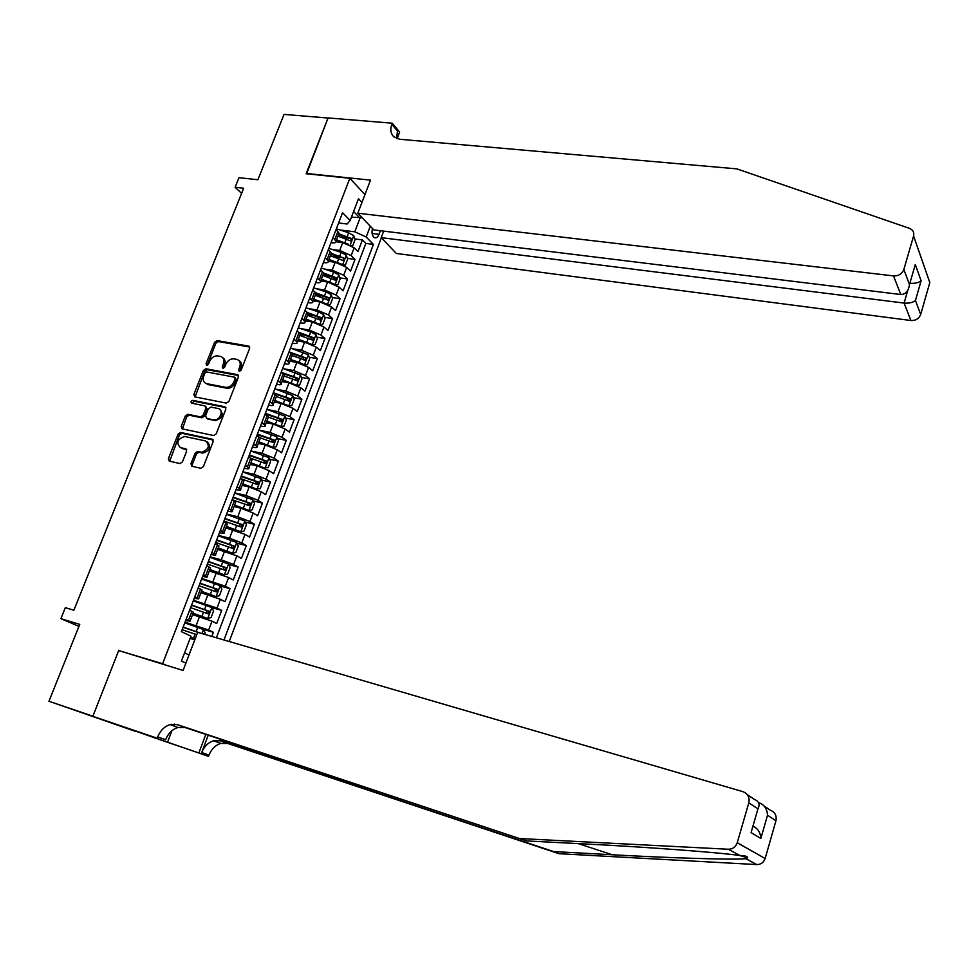 <?xml version="1.0" encoding="UTF-8"?>
<svg xmlns="http://www.w3.org/2000/svg" width="979" height="979" viewBox="0 0 979 979"><rect width="100%" height="100%" fill="white"/><g stroke="black" fill="none" stroke-linecap="round" stroke-linejoin="round"><path stroke-width="1.47" d="M239.317 371.396L241.115 370.184L249.621 348.438L248.85 346.138L217.118 340.594L214.585 342.307L206.079 363.735L206.728 365.375L208.503 364.176L209.604 361.398C211.488 357.531 214.205 355.707 217.717 355.928L220.813 356.503C223.689 357.702 224.534 360.174 223.359 363.907L222.245 366.709L222.918 368.361L224.705 367.162L225.806 364.359C227.703 360.468 230.432 358.632 233.993 358.852L237.151 359.452C240.051 360.676 240.907 363.16 239.733 366.905L238.631 369.732L239.317 371.396M190.954 463.752L191.884 466.261L200.805 468.28L203.412 466.567L213.153 441.676L212.198 439.204L180.589 432.449L178.105 434.162L168.376 458.661L169.281 461.146L180.038 463.569L182.449 461.843L186.622 451.258L185.704 448.786L180.43 447.636C175.939 442.802 177.334 439.081 184.615 436.463L205.602 440.966C210.216 445.763 208.857 449.52 201.527 452.249L197.587 451.405L195.127 453.142L190.954 463.752L192.276 464.584L192.263 466.347M122.24 651.635L162.612 663.738L349.846 178.288L306.146 173.736L328.038 118.031L284.057 114.408L257.893 179.732L238.986 177.688L235.119 187.258L243.673 188.225L73.866 610.223L65.324 607.678L60.894 618.655L78.944 626.376M118.838 650.203L92.883 716.2L48.95 701.258L79.752 624.382L60.894 618.655M226.32 403.115L228.902 401.402L238.448 377.025L237.591 374.663L205.933 368.765L203.399 370.466L193.866 394.476L194.76 396.862L226.32 403.115M225.855 409.185L216.224 433.819L213.63 435.533L182.094 428.839L181.188 426.416L185.312 416.002L187.846 414.301L200.585 416.919L203.118 415.206L205.847 408.292L204.929 405.869L191.7 403.213C190.526 401.941 190.917 400.986 192.839 400.35L224.901 406.75L225.855 409.185M136.118 731.594L48.95 701.258M211.807 636.436L213.385 632.287L202.739 629.191M185.031 622.179L208.649 630.011L212.002 621.2L216.714 623.513L221.695 610.394L211.88 607.629M193.463 600.274L217.02 608.032L220.348 599.283L225.011 601.681L229.955 588.648L220.324 586.029M201.833 578.503L225.329 586.188L228.645 577.5L233.247 579.984L238.154 567.049L228.694 564.565M210.155 556.88L221.291 559.792L233.589 564.491L236.881 555.864L241.421 558.446L246.304 545.584L237.016 543.235M218.415 535.403L229.563 538.205L241.789 542.941L245.056 534.363L249.547 537.043L254.405 524.267L245.264 522.04M226.626 514.073L237.762 516.765L249.939 521.538L253.182 513.02L257.624 515.786L262.445 503.096L253.451 500.979M234.776 492.878L245.913 495.472L258.04 500.269L261.258 491.801L265.652 494.652L270.437 482.047L261.589 480.053M242.878 471.817L254.014 474.313L266.08 479.147L269.274 470.74L273.618 473.677L278.379 461.146L269.653 459.261M250.93 450.903L262.066 453.289L274.071 458.16L277.253 449.802L281.536 452.824L286.26 440.379L277.669 438.592M259.031 430.136L270.057 432.412L282.001 437.307L285.158 429.01L289.405 432.118L294.104 419.746L285.623 418.057M267.573 409.601L277.999 411.669L289.894 416.589L293.027 408.341L297.224 411.535L301.887 399.248L293.529 397.658M274.132 393.95L275.87 394.28M275.992 389.189L285.892 391.062L297.726 396.005L300.847 387.819L304.983 391.086L309.621 378.885L301.373 377.38M283.494 374.113L285.868 374.553M284.289 368.875L293.724 370.576L305.509 375.557L308.605 367.419L312.705 370.772L317.306 358.644L309.156 357.225M292.268 354.288L295.572 354.863M292.501 348.683L301.52 350.237L313.243 355.242L316.315 347.153L320.366 350.592L324.942 338.538L316.902 337.204M300.161 334.426L305.02 335.234M300.614 328.601L309.254 330.021L320.928 335.063L323.988 327.023L327.977 330.535L332.53 318.567L324.587 317.306M307.761 314.651L314.247 315.666M308.63 308.642L316.939 309.939L328.552 315.005L331.6 307.014L335.552 310.612L340.068 298.717L332.211 297.53M315.311 294.997L323.266 296.184M316.584 288.805L324.587 289.98L336.14 295.071L339.162 287.141L343.066 290.812L347.557 278.991L339.799 277.877M322.948 275.478L332.101 276.788M324.453 269.078L332.175 270.155L343.678 275.27L346.688 267.389L350.543 271.134L355.01 259.386L351.167 255.592L339.713 250.453L332.248 249.461M332.248 256.327L340.606 257.453M347.325 258.346L355.01 259.386M212.002 621.2L192.582 614.592M220.348 599.283L200.989 592.699M228.645 577.5L209.335 570.953M236.881 555.864L217.632 549.354M245.056 534.363L225.88 527.889M253.182 513.02L241.03 508.236L234.067 506.571M261.258 491.801L249.168 486.991L242.192 485.388M269.274 470.74L257.244 465.894L250.269 464.352M277.253 449.802L265.272 444.931L258.297 443.45M285.158 429.01L273.239 424.103L266.276 422.683M293.027 408.341L281.157 403.409L274.193 402.051M300.847 387.819L289.025 382.85L282.062 381.553M308.605 367.419L296.845 362.426L289.882 361.19M316.315 347.153L304.616 342.136L297.653 340.961M323.988 327.023L312.338 321.969L305.375 320.855M331.6 307.014L320.011 301.936L313.047 300.883M339.162 287.141L327.622 282.038L320.671 281.034M346.688 267.389L335.197 262.262L328.381 261.332M372.473 228.499C371.531 232.708 372.106 235.719 374.198 237.542C376.107 238.423 377.723 237.359 379.032 234.336L380.39 230.726M165.953 665.157L162.612 663.738M229.221 641.526L381.369 237.799M349.846 178.288L364.959 194.564M223.971 639.985L373.403 244.395L366.207 236.991L354.79 231.815L339.97 229.979M185.9 663.077L181.409 661.119L190.978 636.13L181.384 631.663L342.564 212.7L350.152 220.508L358.498 198.725L361.961 202.42M370.295 226.222L366.207 236.991M185.655 620.564L190.036 621.224L193.475 612.267L189.62 610.247M194.197 598.353L198.615 598.879L202.029 589.994L198.235 587.877M202.677 576.301L203.595 576.558C206.545 577.316 207.719 577.365 207.132 576.692L210.522 567.857L206.777 565.654M211.109 554.408L212.027 554.64C214.976 555.374 216.163 555.387 215.6 554.652L218.966 545.89L215.27 543.578M219.48 532.649L220.397 532.882C223.347 533.579 224.546 533.543 224.007 532.772L227.348 524.059L223.701 521.66M227.789 511.038L228.707 511.258C231.656 511.931 232.867 511.858 232.353 511.026L235.67 502.374L232.084 499.89M236.049 489.573L236.967 489.781C239.916 490.43 241.14 490.308 240.638 489.427L243.942 480.836L240.393 478.254M244.248 468.243L245.166 468.451C248.115 469.063 249.351 468.904 248.886 467.986L252.166 459.445L248.666 456.777M252.398 447.06L253.316 447.256C256.265 447.844 257.514 447.648 257.061 446.669L260.316 438.188L256.877 435.435M260.5 426.024L261.417 426.208C264.367 426.771 265.627 426.526 265.187 425.51L268.43 417.078L265.028 414.239M268.54 405.11L269.458 405.294C272.407 405.82 273.679 405.551 273.263 404.474L276.482 396.103L273.129 393.179M276.531 384.343L277.449 384.514C280.398 385.016 281.683 384.71 281.291 383.584L284.485 375.275L281.169 372.265M284.461 363.711L285.378 363.882C288.34 364.347 289.625 364.004 289.258 362.842L292.427 354.569L289.172 351.485M292.354 343.213L293.272 343.372C296.221 343.825 297.518 343.433 297.175 342.222L300.32 334.01L297.114 330.841M300.186 322.85L301.104 322.997C304.053 323.425 305.362 322.997 305.032 321.736L308.165 313.586L304.995 310.343M307.969 302.621L308.887 302.756C311.836 303.147 313.158 302.695 312.852 301.397L315.96 293.296L312.839 289.968M315.703 282.515L316.621 282.65C319.57 283.017 320.904 282.527 320.61 281.181L323.706 273.129L320.622 269.727M323.388 262.543L324.306 262.666C327.255 263.008 328.601 262.482 328.32 261.087L331.392 253.096L328.357 249.608M216.383 637.77L365.852 243.428L362.401 239.904L357.971 251.579L354.153 247.76L342.723 242.608L336.03 241.74M331.024 242.694L331.93 242.816C334.891 243.135 336.238 242.572 335.993 241.14L332.982 237.616M338.514 234.568L339.04 233.186L336.042 229.637M186.157 619.242L190.036 621.224M194.797 596.811L198.615 598.879M203.363 574.526L207.132 576.692M211.88 552.389L215.6 554.652M220.336 530.41L224.007 532.772M228.731 508.578L232.353 511.026M237.077 486.893L240.638 489.427M245.362 465.355L248.886 467.986M253.598 443.952L257.061 446.669M261.772 422.708L265.187 425.51M269.898 401.586L273.263 404.474M277.963 380.623L281.291 383.584M285.978 359.782L289.258 362.842M293.945 339.089L297.175 342.222M301.85 318.53L305.032 321.736M309.707 298.093L312.852 301.397M317.514 277.803L320.61 281.181M325.273 257.636L328.32 261.087M343.678 275.27L347.557 278.991M336.14 295.071L340.068 298.717M328.552 315.005L332.53 318.567M320.928 335.063L324.942 338.538M313.243 355.242L317.306 358.644M305.509 375.557L309.621 378.885M297.726 396.005L301.887 399.248M289.894 416.589L294.104 419.746M282.001 437.307L286.26 440.379M274.071 458.16L278.379 461.146M266.08 479.147L270.437 482.047M258.04 500.269L262.445 503.096M249.939 521.538L254.405 524.267M241.789 542.941L246.304 545.584M233.589 564.491L238.154 567.049M225.329 586.188L229.955 588.648M217.02 608.032L221.695 610.394M208.649 630.011L213.385 632.287M194.809 639.789L190.11 638.406M354.79 231.815L360.003 218.146L353.615 211.488M351.449 217.13L362.181 217.754M338.612 222.979L347.141 224.02L350.152 220.508M235.119 187.258L241.605 193.365M184.554 652.92L189.02 654.902M341.341 237.236L351.277 238.484L338.82 233.773M354.802 238.937L362.401 239.904M365.852 243.428L373.403 244.395M330.89 254.418L331.392 253.096M323.217 274.401L323.706 273.129M315.495 294.508L315.96 293.296M307.712 314.761L308.165 313.586M299.892 335.136L300.32 334.01M304.285 364.861L299.109 362.316L300.577 358.449L292.023 355.61L292.427 354.569M284.094 376.279L284.485 375.275M276.115 397.058L276.482 396.103M268.075 417.984L268.43 417.078M259.998 439.033L260.316 438.188M251.86 460.228L252.166 459.445M243.661 481.57L243.942 480.836M235.413 503.047L235.67 502.374M227.116 524.671L227.348 524.059M239.757 371.384L240.981 367.859C242.082 364.531 241.446 362.144 239.096 360.688M222.735 357.727C225.097 359.146 225.721 361.52 224.607 364.849L223.383 368.349M249.718 347.031L218.366 341.561L215.845 343.274L207.23 365.351M238.521 375.532L207.205 369.695L204.684 371.396L195.09 396.923M235.07 378.812L234.47 377.16L206.716 371.959L204.941 373.146L203.767 376.095C202.555 379.974 203.473 382.483 206.52 383.633L225.659 387.317C229.245 387.574 231.999 385.738 233.908 381.798L235.07 378.812L236.318 379.754L235.033 377.588M205.737 383.352L206.74 383.682M236.318 379.754L235.156 382.728C233.247 386.656 230.506 388.492 226.92 388.235L208.013 384.6M205.798 406.481L207.144 409.185L204.415 416.099L201.87 417.813L189.143 415.182L186.622 416.883L182.461 428.924M225.916 407.607L194.136 401.243L192.251 403.324M213.863 419.661L213.936 419.673C219.883 421.092 224.375 409.528 218.256 408.549L210.877 407.068L208.307 408.781L205.578 415.708L206.508 418.143L215.221 420.554C222.27 418.522 223.934 414.888 220.214 409.663M215.147 420.542L207.805 419.036M207.475 442.006C211.366 447.073 209.824 450.781 202.837 453.106L198.896 452.261L196.436 453.987L192.276 464.584M186.646 449.557L181.751 448.48M213.177 439.999L181.898 433.305L179.426 435.019L169.697 461.231M350.886 245.411L352.819 245.521L355.047 239.671L353.7 235.609L348.634 232.806L336.372 228.792M348.585 244.297L336.495 239.831M341.243 242.413L336.14 240.748M338.465 234.691L348.683 238.166M337.914 236.11L350.543 240.932L351.277 238.484M383.67 231.13L381.21 237.64L396.348 253.463L910.898 320.512L904.106 303.074L907.753 290.469M381.21 237.64L904.106 303.074C909.112 303.441 912.881 302.572 915.451 300.48L920.688 314.479L929.805 282.601L913.591 235.976C914.337 232.353 912.954 229.808 909.43 228.34L736.869 168.877L399.75 139.263L393.791 136.779C390.67 133.633 390.009 129.461 391.82 124.284L392.236 123.195L328.087 117.933L306.586 173.785M306.256 173.442L370.478 180.136L357.837 213.202L893.533 275.907C898.612 276.041 902.051 273.9 903.85 269.47L913.566 236.049M392.236 123.195L399.64 132.067L397.119 138.712M357.837 213.202L373.819 229.918L900.778 294.52L893.533 275.907M927.505 276.017L929.805 282.601M920.688 314.479C918.987 318.689 915.72 320.696 910.898 320.512M396.679 138.553L397.437 130.99L391.82 124.284M903.85 269.47L909.491 284.571C908.536 291.106 905.624 294.422 900.778 294.52M909.491 284.546L913.615 270.314M909.491 284.571L915.292 264.526L921.117 280.753C918.596 282.772 914.839 283.616 909.858 283.286M558.96 853.688L553.563 851.559L612.328 854.765C669.33 857.971 733.565 859.966 745.9 858.73L747.442 857.898C747.968 856.441 745.472 855.658 739.965 855.536C719.932 852.525 646.067 847.031 587.327 844.082L526.616 840.924L185.141 727.544L177.945 727.483C172.328 729.306 168.217 733.381 165.61 739.708L157.692 736.893L157.191 738.203L92.846 716.322L118.704 650.545L183.085 670.456L197.672 632.299L742.914 791.656C747.87 793.675 749.841 797.395 748.825 802.829L737.236 842.686L765.15 858.51C763.681 862.511 760.879 864.543 756.743 864.579L558.96 853.688L227.838 743.502L220.85 743.404C215.417 745.141 211.464 749.045 208.992 755.127L208.527 756.375L92.846 716.322M526.616 840.924L177.358 724.631L170.113 724.57C164.472 726.418 160.336 730.53 157.692 736.893M208.209 735.205L201.723 752.533C204.207 746.426 208.184 742.486 213.655 740.736L220.679 740.822L553.563 851.559M764.207 806.06L770.277 810.171C774.989 812.105 776.873 815.629 775.943 820.757L765.174 858.424M739.965 855.536L728.315 849.246L520.669 838.587M158.353 738.741L156.138 737.995M128.653 728.645L156.004 738.337M128.641 728.67L157.191 738.203M208.527 756.375L198.859 752.949L205.823 734.409M158.219 739.121L198.859 752.949M758.603 802.658L759.606 802.951C764.513 805.044 767.157 809.131 767.536 815.201L760.842 838.465C760.463 832.444 757.819 828.356 752.924 826.203M171.496 724.252L171.215 724.986M174.446 724.068L173.736 725.916M171.9 730.75L167.654 741.911M728.315 849.246C732.671 849.185 735.633 847.031 737.211 842.784L737.236 842.686M760.842 838.465L751.077 832.591L752.325 828.271M748.825 802.829L757.942 808.85L751.089 832.578L757.942 808.838C760.218 804.444 759.019 801.299 754.368 799.402L747.258 794.593M343.25 265.003L345.379 265.076L347.618 259.19L346.248 255.152L341.145 252.386L328.846 248.348M341.316 264.073L328.956 259.447M333.961 262.091L328.614 260.341M330.388 255.715L343.054 260.524L343.8 258.077L331.294 253.353M330.951 254.246L343.8 258.077M335.577 284.718L337.877 284.754L340.129 278.844L338.734 274.83L333.619 272.089L321.271 268.038M334.01 283.971L321.369 279.199M326.656 281.891L321.039 280.055M322.813 275.442L335.503 280.239L336.274 277.791L323.682 273.043M323.4 273.924L333.692 277.412L334.353 279.199M327.855 304.579L330.327 304.567L332.591 298.607L331.183 294.63L326.031 291.913L313.659 287.838M326.656 304.004L313.733 299.072M319.325 301.838L313.427 299.892M315.189 295.291L327.916 300.076L328.711 297.628L315.691 292.77M315.789 293.724L326.117 297.237L326.778 299.048M320.084 324.563L322.727 324.502L325.016 318.505L323.584 314.553L318.395 311.86L305.986 307.773M319.252 324.159L306.06 319.081M311.983 321.92L305.754 319.864M307.516 315.275L320.268 320.047L321.088 317.588L307.455 312.534M308.14 313.659L318.493 317.172L319.154 319.019M312.277 344.669L315.091 344.559L317.392 338.526L315.936 334.61L310.722 331.942L298.265 327.83M311.799 344.449L298.326 339.211M301.52 350.237L304.616 342.136L298.044 339.958M299.794 335.381L312.582 340.141L313.415 337.682L298.876 332.346M300.1 333.606L310.82 337.241L311.469 339.126M304.42 364.922L307.394 364.751L309.707 358.681L308.238 354.79L290.506 348.022M299.109 362.316L290.543 359.477M297.273 362.511L290.273 360.186M300.577 358.449L304.836 360.37L305.693 357.898L290.053 352.22M291.656 353.566L303.111 357.445L303.735 359.366M296.441 385.273L299.66 385.077L301.985 378.959L300.492 375.104L282.686 368.349M296.588 385.31L282.711 379.864M290.041 383.058L282.454 380.55M284.204 375.985L297.041 380.733L297.934 378.249L281.193 372.216M282.747 373.513L295.34 377.772L295.964 379.73M288.328 405.734L291.864 405.526L294.202 399.371L292.684 395.553L274.818 388.798M288.768 405.82L274.83 400.399M283.078 403.862L274.585 401.035M276.335 396.483L289.209 401.219L290.114 398.734L273.312 392.701M273.557 393.521L287.52 398.245L288.132 400.227M280.104 426.306L284.02 426.11L286.382 419.918L284.84 416.124L266.9 409.381M276.653 425.008L266.667 421.655M280.9 426.465L266.9 421.056M268.405 417.115L281.303 421.851L282.246 419.355L265.382 413.309M265.15 413.921L279.651 418.841L280.239 420.86M271.77 446.987L276.127 446.828L278.501 440.599L276.935 436.842L258.921 430.099M269.543 446.143L258.701 442.422M272.97 447.244L258.909 441.847M259.949 437.723L273.361 442.606L274.328 440.109L257.404 434.052M257.183 434.639L271.721 439.571L272.309 441.627M274.328 440.109L271.721 439.571L274.328 440.109M263.302 467.791L268.185 467.681L270.571 461.415L268.98 457.682L250.905 450.964M262.164 467.362L250.673 463.312M264.991 468.158L250.881 462.786M250.893 458.282L265.382 463.508L266.361 461.011L249.376 454.941M249.168 455.48L263.755 460.436L264.33 462.516M266.361 461.011L263.755 460.436L266.361 461.011M254.638 488.68L260.181 488.68L262.592 482.366L260.977 478.67L242.829 471.951M254.601 488.668L242.596 484.348M256.963 489.206L242.792 483.846M241.226 478.804L257.355 484.556L258.358 482.047L241.287 475.953M241.091 476.467L255.727 481.435L256.29 483.54M255.776 481.46L258.321 482.023L255.727 481.435M234.47 505.519L248.874 510.402L252.129 509.802L254.552 503.451L252.925 499.792L234.691 493.086M248.874 510.402L234.642 505.066M232.17 499.669L249.266 505.739L250.306 503.218L233.149 497.112M232.965 497.577L247.724 502.606L248.201 504.711M226.284 526.824L240.736 531.732L244.028 531.071L246.463 524.683L244.811 521.048L226.516 514.354M240.736 531.732L226.443 526.408M223.958 520.987L241.128 527.057L242.192 524.536L224.95 518.417M224.791 518.846L239.622 523.9L240.051 526.017M218.048 548.277L232.549 553.208L235.866 552.486L238.325 546.049L236.649 542.452L218.268 535.77M232.549 553.208L218.195 547.897M215.71 542.439L232.941 548.521L234.018 545.988L216.702 539.857M216.555 540.249L231.46 545.34L231.852 547.469M209.751 569.876L224.301 574.832L227.654 574.037L230.126 567.563L228.425 564.002L209.983 557.332M224.301 574.832L209.885 569.533M207.401 564.039L224.693 570.133L225.794 567.587L208.405 561.444M208.27 561.787L223.249 566.914L223.591 569.068M201.405 591.61L215.992 596.59L219.394 595.734L221.878 589.211L220.153 585.687L201.637 579.03M215.992 596.59L201.515 591.316M199.031 585.785L216.396 591.879L217.522 589.334L200.034 583.166M199.924 583.472L214.976 588.636L215.282 590.814M192.998 613.503L207.634 618.495L211.072 617.578L213.569 611.006L211.819 607.531L193.23 600.873M207.634 618.495L193.096 613.246M190.611 607.678L208.037 613.784L209.188 611.226L191.627 605.046M191.529 605.303L206.447 610.406L206.912 612.695M204.684 634.343L205.211 632.948L203.436 629.509L184.762 622.864M195.054 639.128L190.44 637.537M195.139 638.92L190.526 637.329M200.585 633.156L183.159 627.062M183.073 627.282L197.966 632.385M182.131 629.717L196.742 634.71M196.179 625.41L199.557 616.586M204.611 603.394L207.964 594.62M212.981 581.514L216.31 572.813M221.291 559.792L224.607 551.14M229.563 538.205L232.843 529.615M237.762 516.765L241.03 508.236M245.913 495.472L249.168 486.991M254.014 474.313L257.244 465.894M262.066 453.289L265.272 444.931M270.057 432.412L273.239 424.103M277.999 411.669L281.157 403.409M285.892 391.062L289.025 382.85M293.724 370.576L296.845 362.426M309.254 330.021L312.338 321.969M316.939 309.939L320.011 301.936M324.587 289.98L327.622 282.038M332.175 270.155L335.197 262.262M339.713 250.453L342.723 242.608M334.83 239.451L337.89 231.485M188.457 620.343L191.908 611.373M197.06 597.961L200.487 589.04M205.614 575.713L209.017 566.865M214.095 553.637L217.473 544.838M222.527 531.695L225.88 522.957M230.897 509.9L234.238 501.224M239.219 488.264L242.535 479.649M247.479 466.763L250.771 458.209M255.69 445.408L258.958 436.903M263.84 424.201L267.083 415.745M271.942 403.128L275.16 394.733M279.982 382.189L283.188 373.856M287.973 361.398L291.155 353.113M295.915 340.741L299.072 332.517M303.796 320.219L306.941 312.044M311.628 299.819L314.748 291.705M319.423 279.566L322.519 271.501M327.157 259.447L330.229 251.432M351.167 255.592L354.153 247.76M372.326 229.074L373.109 229.172M372.106 233.479L379.032 234.336M240.981 367.859L239.733 366.905M223.506 367.651L222.245 366.709M224.607 364.849L223.359 363.907M207.352 364.665L206.079 363.735M215.845 343.274L214.585 342.307M218.366 341.561L217.118 340.594M249.657 346.896L248.642 346.089M239.879 370.674L238.631 369.732M195.151 395.394L193.866 394.476M204.684 371.396L203.399 370.466M207.205 369.695L205.933 368.765M238.448 375.361L237.469 374.627M226.92 388.235L225.659 387.317M235.156 382.728L233.908 381.798M182.498 427.285L181.188 426.416M186.622 416.883L185.312 416.002M204.415 416.099L203.118 415.206M207.144 409.185L205.847 408.292M194.136 401.243L192.839 400.35M196.436 453.987L195.127 453.142M199.018 452.274L197.709 451.429M202.506 453.044L201.197 452.2M186.487 449.3L185.704 448.786M169.71 459.494L168.376 458.661M179.426 435.019L178.105 434.162M181.972 433.33L180.662 432.461M213.043 439.779L212.198 439.204M350.176 245.044L353.737 235.706M347.215 236.514L348.634 232.806M344.902 242.584L346.321 238.864M921.117 280.753L915.451 300.48M612.328 854.765L578.21 843.604M185.141 727.544L177.358 724.631M220.679 740.822L227.838 743.502M775.943 820.757L767.536 815.201M756.743 864.579L745.9 858.73M201.723 752.533L208.992 755.127M759.153 804.542L759.606 802.951M342.674 264.709L346.272 255.262M339.725 256.119L341.145 252.386M337.388 262.213L338.82 258.48M335.124 284.497L338.771 274.928M332.175 275.845L333.619 272.089M329.825 281.976L331.269 278.22M333.692 277.412L336.274 277.791M327.524 304.408L331.22 294.728M324.587 295.695L326.031 291.913M322.226 301.875L323.67 298.081M326.117 297.237L328.711 297.628M319.876 324.453L323.621 314.651M316.939 315.666L318.395 311.86M314.565 321.883L316.021 318.077M318.493 317.172L321.088 317.588M312.191 344.632L315.972 334.708M309.254 335.773L310.722 331.942M306.855 342.038L308.324 338.196M310.82 337.241L313.415 337.682M304.445 364.922L308.275 354.887M301.52 356.013L302.988 352.159M303.111 357.445L305.693 357.898M296.674 385.298L300.529 375.202M293.724 376.377L295.205 372.497M291.301 382.716L292.782 378.836M295.34 377.772L297.934 378.249M288.842 405.808L292.721 395.638M285.88 396.874L287.373 392.971M283.445 403.262L284.938 399.346M287.52 398.245L290.114 398.734M280.973 426.452L284.877 416.222M277.999 417.507L279.492 413.579M275.54 423.931L277.045 419.991M279.651 418.841L282.246 419.355M273.043 447.232L276.971 436.928M270.045 438.274L271.562 434.321M267.573 444.747L269.09 440.783M265.064 468.146L269.029 457.78M262.054 459.188L263.584 455.198M259.57 465.686L261.087 461.696M257.036 489.194L261.026 478.755M254.002 480.224L255.543 476.222M251.505 486.771L253.035 482.757M248.96 510.389L252.961 499.877M245.9 501.407L247.454 497.369M243.379 508.003L244.934 503.952M247.65 502.582L250.245 503.194M240.822 531.719L244.848 521.146M237.75 522.725L239.304 518.662M235.217 529.37L236.771 525.295M239.512 523.863L242.107 524.487M232.623 553.196L236.685 542.55M229.539 544.189L231.105 540.102M226.981 550.871L228.56 546.771M231.325 545.279L233.932 545.939M224.387 574.808L228.474 564.088M221.278 565.801L222.857 561.677M218.709 572.519L220.287 568.395M223.09 566.841L225.684 567.526M216.078 596.566L220.202 585.785M212.957 587.547L214.548 583.411M210.375 594.326L211.953 590.166M214.793 588.55L217.387 589.26M207.732 618.471L211.868 607.616M204.587 609.452L206.177 605.279M201.98 616.268L203.571 612.083M206.447 610.406L209.041 611.141M201.968 633.56L203.485 629.595M196.155 631.492L197.758 627.294M193.524 638.357L195.139 634.147M335.993 241.14L339.04 233.186M249.572 346.713L248.85 346.138M238.386 375.263L237.591 374.663M207.793 384.551L206.52 383.633M215.221 420.554L213.936 419.673M198.896 452.261L197.587 451.405M202.837 453.106L201.527 452.249M181.898 433.305L180.589 432.449M913.591 235.976L929.817 282.527M747.442 857.898L739.867 855.524M213.655 740.736L220.85 743.404M177.945 727.483L170.113 724.57M765.15 858.51L737.211 842.784M247.724 502.606L250.306 503.218M239.622 523.9L242.192 524.536M231.46 545.34L234.018 545.988M223.249 566.914L225.794 567.587M214.976 588.636L217.522 589.334M206.642 610.504L209.188 611.226"/></g></svg>
